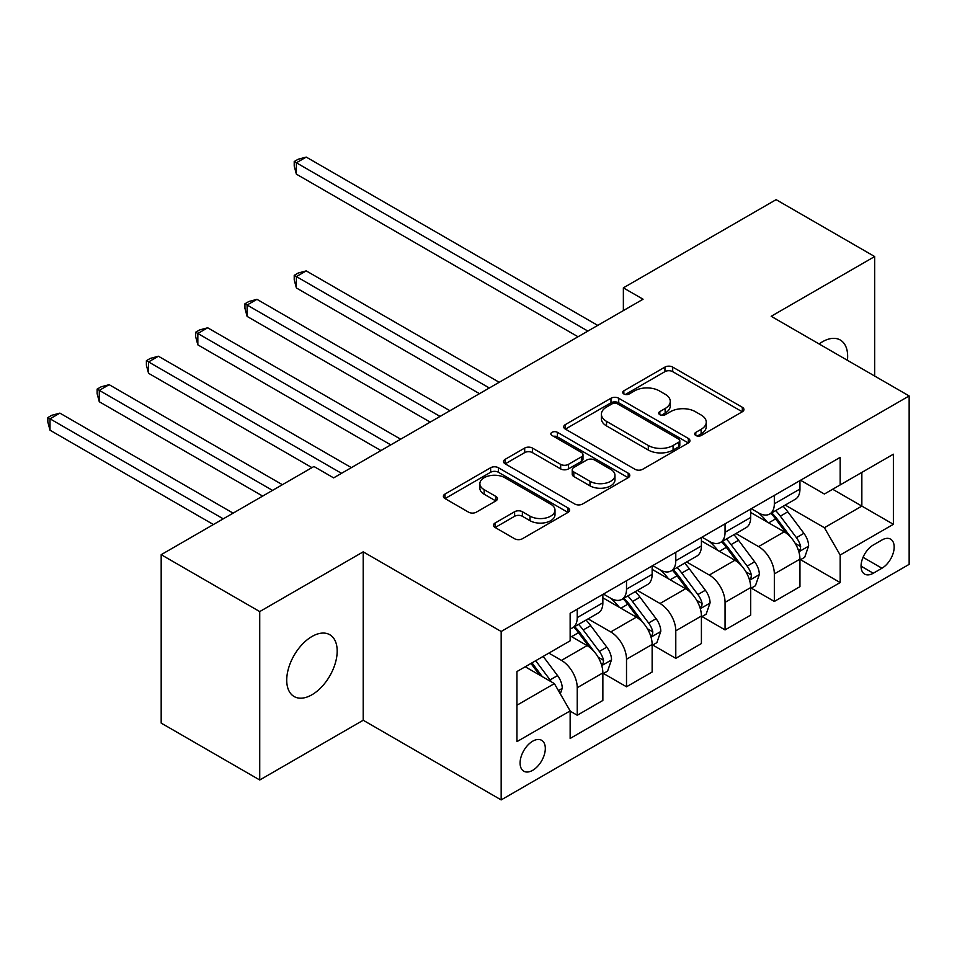 <?xml version="1.0" encoding="UTF-8"?>
<svg xmlns="http://www.w3.org/2000/svg" width="957" height="957" viewBox="0 0 957 957"><rect width="100%" height="100%" fill="white"/><g stroke="black" fill="none" stroke-linecap="round" stroke-linejoin="round"><path stroke-width="1.44" d="M695.811 435.495A3.828 2.213 0 0 0 701.23 435.495L742.333 411.761A5.467 3.158 0 0 0 743.936 409.524A5.467 3.158 0 0 0 742.333 407.287L672.687 367.081A5.467 3.158 0 0 0 664.948 367.081L623.844 390.815A3.828 2.213 0 0 0 622.72 392.382A3.828 2.213 0 0 0 623.844 393.949A3.828 2.213 0 0 0 629.263 393.949L634.575 390.875A17.513 10.108 0 0 1 659.337 390.875L665.139 394.224A17.513 10.108 0 0 1 670.271 401.378A17.513 10.108 0 0 1 665.139 408.519L659.828 411.594A3.828 2.213 0 0 0 658.703 413.161A3.828 2.213 0 0 0 659.828 414.716A3.828 2.213 0 0 0 665.247 414.716L670.558 411.654A17.513 10.108 0 0 1 695.32 411.654L701.134 415.003A17.513 10.108 0 0 1 706.254 422.145A17.513 10.108 0 0 1 701.134 429.298L695.811 432.373A3.828 2.213 0 0 0 694.686 433.928A3.828 2.213 0 0 0 695.811 435.495L695.811 432.373M311.958 694.758A35.672 20.599 120 0 0 335.261 663.321A35.672 20.599 120 0 0 329.794 634.73A35.672 20.599 120 0 0 311.958 636.501A35.672 20.599 120 0 0 288.643 667.938A35.672 20.599 120 0 0 294.122 696.529A35.672 20.599 120 0 0 311.958 694.758M847.435 360.31A35.672 20.599 120 0 0 840.27 340.01A35.672 20.599 120 0 0 822.434 341.781A35.672 20.599 120 0 0 819.096 343.958M532.702 770.313A17.836 10.3 120 0 0 544.354 754.594A17.836 10.3 120 0 0 541.626 740.299A17.836 10.3 120 0 0 532.702 741.185A17.836 10.3 120 0 0 521.051 756.903A17.836 10.3 120 0 0 523.778 771.198A17.836 10.3 120 0 0 532.702 770.313M495.092 523.012A5.467 3.158 0 0 0 493.489 525.237A5.467 3.158 0 0 0 495.092 527.474L514.627 538.755A5.467 3.158 0 0 0 522.366 538.755L568.027 512.402A5.467 3.158 0 0 0 569.63 510.165A5.467 3.158 0 0 0 568.027 507.928L498.382 467.722A5.467 3.158 0 0 0 490.642 467.722L444.981 494.075A5.467 3.158 0 0 0 443.378 496.312A5.467 3.158 0 0 0 444.981 498.549L468.583 512.174A5.467 3.158 0 0 0 476.323 512.174L495.87 500.894A5.467 3.158 0 0 0 497.473 498.657A5.467 3.158 0 0 0 495.87 496.42L484.158 489.661A14.642 8.446 0 0 1 479.876 483.692A14.642 8.446 0 0 1 488.907 475.88A14.642 8.446 0 0 1 504.865 477.71L550.718 504.183A14.642 8.446 0 0 1 555 510.165A14.642 8.446 0 0 1 545.968 517.964A14.642 8.446 0 0 1 530.011 516.134L522.366 511.72A5.467 3.158 0 0 0 514.627 511.72L495.092 523.012L495.092 527.474M363.205 551.842L259.73 611.583L161.183 554.677L161.183 723.097L259.73 779.991L363.205 720.25L501.169 799.908L501.169 631.488L363.205 551.842L363.205 720.25M874.662 376.029L874.662 256.548L771.186 316.288L909.15 395.947L501.169 631.488M874.662 256.548L776.115 199.654L623.366 287.842L623.366 310.594M161.183 554.677L313.932 466.49L333.634 477.878L643.068 299.218L623.366 287.842M634.969 469.277A5.467 3.158 0 0 0 642.697 469.277L688.358 442.924A5.467 3.158 0 0 0 689.961 440.687A5.467 3.158 0 0 0 688.358 438.45L618.712 398.244A5.467 3.158 0 0 0 610.973 398.244L565.324 424.609A5.467 3.158 0 0 0 563.721 426.834A5.467 3.158 0 0 0 565.324 429.071L634.969 469.277M553.505 436.32A3.828 2.213 0 0 1 557.393 436.859L557.393 432.313L628.199 473.189A5.467 3.158 0 0 1 629.802 475.426A5.467 3.158 0 0 1 628.199 477.663L582.538 504.016A5.467 3.158 0 0 1 574.798 504.016L505.152 463.81L505.152 459.336A5.467 3.158 0 0 0 503.549 461.573A5.467 3.158 0 0 0 505.152 463.81M505.152 459.336L524.687 448.055A5.467 3.158 0 0 1 532.427 448.055L560.67 464.372A5.467 3.158 0 0 0 568.41 464.372L581.378 456.884A5.467 3.158 0 0 0 582.98 454.647A5.467 3.158 0 0 0 581.378 452.422L551.974 435.435A3.828 2.213 0 0 1 550.849 433.88A3.828 2.213 0 0 1 553.218 431.834A3.828 2.213 0 0 1 557.393 432.313M881.947 539.999L873.274 545.012A17.286 9.977 120 0 0 861.994 560.24A17.286 9.977 120 0 0 864.638 574.092A17.286 9.977 120 0 0 873.274 573.231L881.947 568.231A17.286 9.977 120 0 0 893.24 553.002A17.286 9.977 120 0 0 890.596 539.15A17.286 9.977 120 0 0 881.947 539.999M501.169 799.908L909.15 564.355L909.15 395.947M800.554 480.258L824.396 494.027L840.162 484.924L840.162 457.386L570.145 613.281L570.145 640.819L516.936 671.551L516.936 741.639L570.145 710.919L570.145 738.457L840.162 582.562L840.162 555.024L824.396 527.714L785.207 505.081M840.162 484.924L893.383 454.204L893.383 524.304L840.162 555.024M259.73 611.583L259.73 779.991M832.674 489.254L861.85 506.097L861.85 472.411L893.383 454.204M824.396 527.714L861.85 506.097L893.383 524.304M516.936 705.225L554.378 683.609L525.214 666.766M570.145 711.147L577.238 715.238L577.238 687.7A22.298 12.872 -120 0 0 561.472 660.39L548.863 653.117M577.238 715.238L602.862 700.452L602.862 672.915A22.298 12.872 -120 0 0 587.096 645.604L570.145 635.819M603.46 673.477L626.512 686.791L626.512 659.253A22.298 12.872 -120 0 0 610.745 631.943L588.112 618.88M626.512 686.791L652.136 672.005L652.136 644.468A22.298 12.872 -120 0 0 636.369 617.157L602.862 597.814M652.734 645.03L675.786 658.344L675.786 630.807A22.298 12.872 -120 0 0 660.019 603.496L637.386 590.433M675.786 658.344L701.409 643.559L701.409 616.021A22.298 12.872 -120 0 0 685.643 588.711L652.136 569.367M702.007 616.583L725.059 629.897L725.059 602.36A22.298 12.872 -120 0 0 709.293 575.049L686.659 561.986M725.059 629.897L750.683 615.112L750.683 587.574A22.298 12.872 -120 0 0 734.916 560.264L701.409 540.92M751.281 588.136L774.333 601.451L774.333 573.913A22.298 12.872 -120 0 0 758.566 546.603L735.933 533.528M774.333 601.451L799.956 586.665L799.956 559.127A22.298 12.872 -120 0 0 784.19 531.817L750.683 512.462M751.281 508.705L758.566 512.916A22.298 12.872 -120 0 0 769.715 514.029A22.298 12.872 -120 0 0 774.333 503.813L774.333 495.391M702.007 537.164L709.293 541.375A22.298 12.872 -120 0 0 720.442 542.475A22.298 12.872 -120 0 0 725.059 532.271L725.059 523.85M652.734 565.611L660.019 569.822A22.298 12.872 -120 0 0 671.168 570.922A22.298 12.872 -120 0 0 675.786 560.718L675.786 552.297M603.46 594.058L610.745 598.269A22.298 12.872 -120 0 0 621.894 599.369A22.298 12.872 -120 0 0 626.512 589.165L626.512 580.743M800.554 559.689L840.162 582.562M769.715 514.029L795.339 499.231A22.298 12.872 -120 0 0 799.956 489.027L799.956 480.605M720.442 542.475L746.065 527.678A22.298 12.872 -120 0 0 750.683 517.474L750.683 509.052M671.168 570.922L696.792 556.125A22.298 12.872 -120 0 0 701.409 545.921L701.409 537.499M621.894 599.369L647.518 584.571A22.298 12.872 -120 0 0 652.136 574.367L652.136 565.946M570.145 628.713A22.298 12.872 -120 0 0 572.621 627.816L598.245 613.018A22.298 12.872 -120 0 0 602.862 602.814L602.862 594.393M572.621 627.816A22.298 12.872 -120 0 0 577.238 617.612L577.238 609.19M554.378 683.609L570.145 710.919M697.342 436.033L701.134 433.844A17.513 10.108 0 0 0 706.254 426.702L706.254 422.145M670.271 401.378L670.271 405.924A17.513 10.108 0 0 1 665.139 413.077L661.359 415.266M742.261 411.797L672.687 371.639A5.467 3.158 0 0 0 664.948 371.639L625.376 394.487M688.286 442.959L618.712 402.801A5.467 3.158 0 0 0 610.973 402.801L565.396 429.119M678.692 442.254A3.828 2.213 0 0 0 679.805 440.687A3.828 2.213 0 0 0 678.692 439.119L617.552 403.83A3.828 2.213 0 0 0 612.133 403.83L606.523 407.072A17.513 10.108 0 0 0 601.403 414.214A17.513 10.108 0 0 0 606.523 421.367L648.308 445.495A17.513 10.108 0 0 0 673.082 445.495L678.692 442.254L678.692 446.799A3.828 2.213 0 0 0 679.805 445.244L679.805 440.687M601.403 414.214L601.403 418.771A17.513 10.108 0 0 0 606.523 425.913L606.523 421.367M678.692 446.799L673.082 450.041A17.513 10.108 0 0 1 648.308 450.041L606.523 425.913M505.224 463.846L524.687 452.613L524.687 448.055M582.98 454.647L582.98 459.204A5.467 3.158 0 0 1 581.378 461.441L568.41 468.918A5.467 3.158 0 0 1 560.67 468.918L532.427 452.613A5.467 3.158 0 0 0 524.687 452.613M557.393 436.859L628.115 477.699M589.99 481.287A14.642 8.446 0 0 0 605.937 483.118A14.642 8.446 0 0 0 614.968 475.318A14.642 8.446 0 0 0 610.686 469.337L594.536 460.006A5.467 3.158 0 0 0 586.797 460.006L573.829 467.495A5.467 3.158 0 0 0 572.226 469.731A5.467 3.158 0 0 0 573.829 471.968L589.99 481.287L589.99 485.845A14.642 8.446 0 0 0 605.937 487.675A14.642 8.446 0 0 0 614.968 479.864L614.968 475.318M572.226 469.731L572.226 474.277A5.467 3.158 0 0 0 573.829 476.514L573.829 471.968M589.99 485.845L573.829 476.514M555 510.165L555 514.71A14.642 8.446 0 0 1 545.968 522.522A14.642 8.446 0 0 1 530.011 520.692L522.366 516.278A5.467 3.158 0 0 0 514.627 516.278L495.164 527.522M479.876 483.692L479.876 488.237A14.642 8.446 0 0 0 484.158 494.219L484.158 489.661M495.798 500.93L484.158 494.219M567.956 512.438L498.382 472.268A5.467 3.158 0 0 0 490.642 472.268L445.065 498.585M799.956 560.036L804.693 557.297L808.629 545.921A14.774 8.529 -120 0 0 803.916 533.336L787.814 511.839A42.646 24.619 -120 0 0 783.161 506.265M767.143 521.96A42.646 24.619 -120 0 0 758.411 512.832M798.617 550.981L800.327 549.127L800.65 546.555A14.774 8.529 -120 0 0 796.427 537.667L780.326 516.17A42.646 24.619 -120 0 0 775.672 510.595M771.701 512.88A35.397 20.432 60 0 1 777.515 519.495L791.14 537.678M499.195 382.286L306.24 270.891L296.383 276.573L296.383 287.961L479.481 393.674M770.935 513.323A42.646 24.619 60 0 1 775.589 518.897L786.295 533.193M296.383 287.961L294.218 279.875L294.218 275.329L489.338 387.98M294.218 275.329L298.153 273.056L306.24 270.891M587.885 331.086L296.383 162.786L306.24 157.092L597.742 325.392M578.028 336.768L296.383 174.162L296.383 162.786L294.218 161.53L298.153 159.257L306.24 157.092M296.383 174.162L294.218 166.087L294.218 161.53M750.683 588.483L755.42 585.744L759.356 574.367A14.774 8.529 -120 0 0 754.642 561.795L738.541 540.286A42.646 24.619 -120 0 0 733.887 534.712M717.87 550.419A42.646 24.619 -120 0 0 709.137 541.279M749.343 579.428L751.054 577.573L751.377 575.001A14.774 8.529 -120 0 0 747.154 566.113L731.052 544.617A42.646 24.619 -120 0 0 726.399 539.042M722.427 541.327A35.397 20.432 60 0 1 728.241 547.942L741.866 566.137M449.922 410.732L256.966 299.338L247.109 305.032L247.109 316.408L430.207 422.121M721.662 541.77A42.646 24.619 60 0 1 726.315 547.344L737.022 561.639M247.109 316.408L244.944 308.321L244.944 303.776L440.064 416.427M244.944 303.776L248.88 301.503L256.966 299.338M701.409 616.93L706.146 614.191L710.082 602.814A14.774 8.529 -120 0 0 705.369 590.242L689.267 568.733A42.646 24.619 -120 0 0 684.614 563.159M668.596 578.865A42.646 24.619 -120 0 0 659.863 569.726M700.069 607.874L701.78 606.02L702.103 603.448A14.774 8.529 -120 0 0 697.88 594.56L681.779 573.064A42.646 24.619 -120 0 0 677.125 567.489M673.154 569.774A35.397 20.432 60 0 1 678.968 576.389L692.593 594.584M400.648 439.179L207.693 327.784L197.836 333.479L197.836 344.855L380.934 450.568M672.388 570.216A42.646 24.619 60 0 1 677.042 575.791L687.748 590.086M197.836 344.855L195.671 336.768L195.671 332.223L390.791 444.873M195.671 332.223L199.606 329.95L207.693 327.784M652.136 645.377L656.873 642.649L660.808 631.261A14.774 8.529 -120 0 0 656.095 618.689L639.994 597.18A42.646 24.619 -120 0 0 635.34 591.605M619.323 607.312A42.646 24.619 -120 0 0 610.59 598.173M650.796 636.321L652.507 634.467L652.83 631.895A14.774 8.529 -120 0 0 648.607 623.007L632.505 601.51A42.646 24.619 -120 0 0 627.852 595.936M623.88 598.221A35.397 20.432 60 0 1 629.694 604.836L643.319 623.031M351.375 467.638L158.419 356.231L148.562 361.925L148.562 373.302L311.958 467.638M623.115 598.663A42.646 24.619 60 0 1 627.768 604.238L638.475 618.533M148.562 373.302L146.397 365.227L146.397 360.669L341.517 473.32M146.397 360.669L150.345 358.397L158.419 356.231M602.862 673.824L607.599 671.096L611.535 659.708A14.774 8.529 -120 0 0 606.822 647.135L590.72 625.627A42.646 24.619 -120 0 0 586.067 620.064M601.522 664.78L603.233 662.914L603.556 660.342A14.774 8.529 -120 0 0 599.333 651.454L583.232 629.957A42.646 24.619 -120 0 0 578.578 624.383M574.607 626.679A35.397 20.432 60 0 1 580.42 633.283L594.046 651.478M282.387 484.697L109.146 384.678L99.289 390.372L99.289 401.749L262.685 496.085M573.841 627.11A42.646 24.619 60 0 1 578.495 632.685L589.201 646.98M99.289 401.749L97.124 393.674L97.124 389.116L272.53 490.391M97.124 389.116L101.071 386.843L109.146 384.678M560.3 693.849L562.261 688.155A14.774 8.529 -120 0 0 557.548 675.582L543.181 656.394M233.113 513.143L59.872 413.125L50.015 418.819L50.015 430.195L213.411 524.532M551.399 681.886A14.774 8.529 -120 0 0 550.06 679.901L535.693 660.713M531.984 662.854L542.308 676.647M530.956 663.452L539.712 675.14M50.015 430.195L47.85 422.121L47.85 417.563L223.256 518.838M47.85 417.563L51.798 415.29L59.872 413.125M561.472 660.39L587.096 645.604M610.745 631.943L636.369 617.157M660.019 603.496L685.643 588.711M709.293 575.049L734.916 560.264M758.566 546.603L784.19 531.817M774.333 503.813L799.956 489.027M774.333 573.913L799.956 559.127M725.059 602.36L750.683 587.574M725.059 532.271L750.683 517.474M675.786 630.807L701.409 616.021M675.786 560.718L701.409 545.921M626.512 659.253L652.136 644.468M626.512 589.165L652.136 574.367M577.238 687.7L602.862 672.915M577.238 617.612L602.862 602.814M863.047 557.309L881.947 568.231M861.061 566.173L873.274 573.231M701.134 433.844L701.134 429.298M659.828 414.716L659.828 411.594M665.139 413.077L665.139 408.519M623.844 393.949L623.844 390.815M664.948 371.639L664.948 367.081M672.687 371.639L672.687 367.081M742.333 411.761L742.333 407.287M565.324 429.071L565.324 424.609M610.973 402.801L610.973 398.244M618.712 402.801L618.712 398.244M688.358 442.924L688.358 438.45M648.308 450.041L648.308 445.495M673.082 450.041L673.082 445.495M532.427 452.613L532.427 448.055M560.67 468.918L560.67 464.372M568.41 468.918L568.41 464.372M581.378 461.441L581.378 456.884M628.199 477.663L628.199 473.189M514.627 516.278L514.627 511.72M522.366 516.278L522.366 511.72M530.011 520.692L530.011 516.134M495.87 500.894L495.87 496.42M444.981 498.549L444.981 494.075M490.642 472.268L490.642 467.722M498.382 472.268L498.382 467.722M568.027 512.402L568.027 507.928M798.856 551.794L808.533 546.208M780.326 516.17L787.814 511.839M768.71 522.869L775.589 518.897M796.427 537.667L803.916 533.336M795.255 543.432L800.65 546.555M749.582 580.241L759.26 574.655M731.052 544.617L738.541 540.286M719.437 551.316L726.315 547.344M747.154 566.113L754.642 561.795M745.982 571.879L751.377 575.001M700.309 608.688L709.986 603.101M681.779 573.064L689.267 568.733M670.163 579.763L677.042 575.791M697.88 594.56L705.369 590.242M696.708 600.326L702.103 603.448M651.035 637.135L660.713 631.548M632.505 601.51L639.994 597.18M620.89 608.209L627.768 604.238M648.607 623.007L656.095 618.689M647.434 628.773L652.83 631.895M601.762 665.582L611.439 659.995M583.232 629.957L590.72 625.627M571.616 636.656L578.495 632.685M599.333 651.454L606.822 647.135M598.161 657.22L603.556 660.342M558.421 690.607L562.166 688.442M550.06 679.901L557.548 675.582"/></g></svg>
